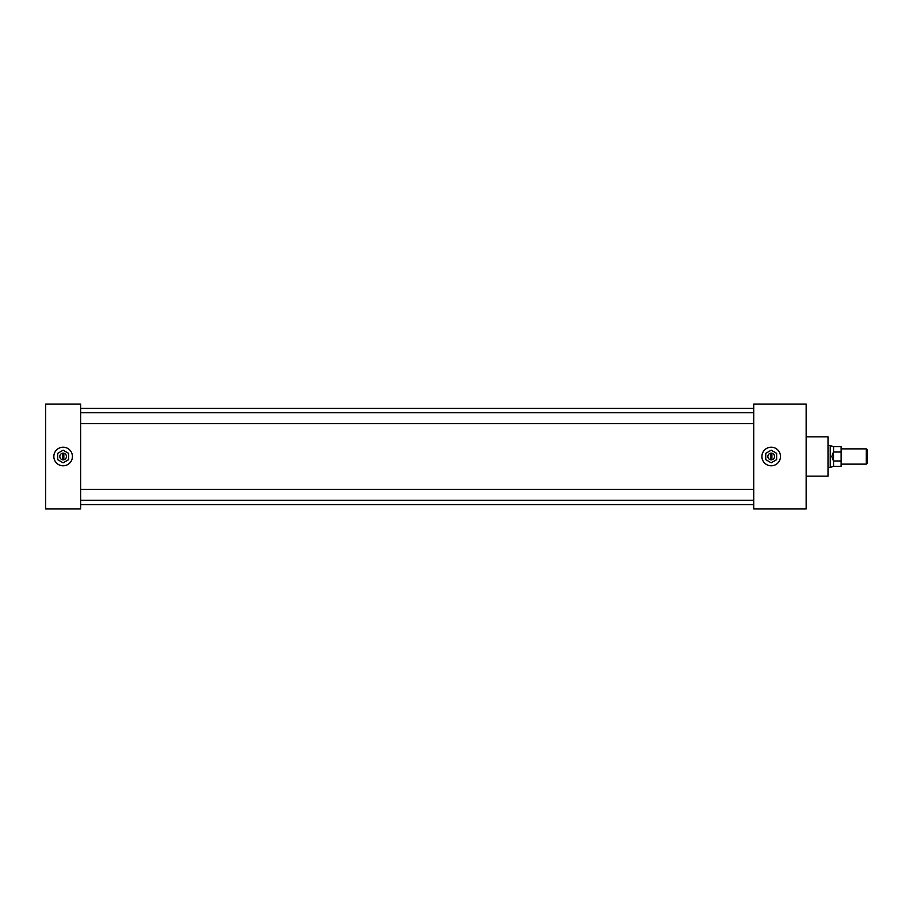 <?xml version="1.0" encoding="UTF-8"?>
<svg xmlns="http://www.w3.org/2000/svg" width="913" height="913" viewBox="0 0 913 913"><rect width="100%" height="100%" fill="white"/><g stroke="black" fill="none" stroke-linecap="round" stroke-linejoin="round"><path stroke-width="1.37" d="M72.412 456.5A9.278 9.278 0 0 0 63.134 447.222A9.278 9.278 0 0 0 53.844 456.5A9.278 9.278 0 0 0 63.134 465.778A9.278 9.278 0 0 0 72.412 456.5M780.478 456.5A9.278 9.278 0 0 0 771.188 447.222A9.278 9.278 0 0 0 761.91 456.5A9.278 9.278 0 0 0 771.188 465.778A9.278 9.278 0 0 0 780.478 456.5M806.156 436.836L828.011 436.836L828.011 476.164L806.156 476.164M80.618 404.048L80.618 508.952L45.65 508.952L45.65 404.048L80.618 404.048M753.716 404.048L753.716 508.952L806.156 508.952L806.156 404.048L753.716 404.048M866.3 448.865L867.35 449.904L867.35 463.096L866.3 464.135L866.3 448.865L841.124 448.865M833.466 461.054L831.811 456.5L833.466 451.946L833.569 466.326L830.237 467.41L830.237 445.59L828.011 445.59M841.124 452.015L833.569 452.015L833.569 446.674L841.124 446.674L841.124 466.326L833.569 466.326M841.124 460.985L833.569 460.985M63.134 459.821A3.321 3.321 0 0 0 66.455 456.5A3.321 3.321 0 0 0 63.134 453.179A3.321 3.321 0 0 0 59.813 456.5A3.321 3.321 0 0 0 63.134 459.821M63.134 465.778A9.278 9.278 0 0 0 72.412 456.5A9.278 9.278 0 0 0 63.134 447.222A9.301 9.301 0 0 0 53.833 456.5A9.301 9.301 0 0 0 63.134 465.801A9.301 9.301 0 0 0 72.435 456.5A9.301 9.301 0 0 0 63.134 447.199A9.278 9.278 0 0 0 53.844 456.5A9.278 9.278 0 0 0 63.134 465.778M63.83 459.753L63.83 453.247M63.134 450.2L57.679 453.35L57.679 459.65L63.134 462.8L68.589 459.65L68.589 453.35L63.134 450.2M62.438 453.247L62.438 459.753M771.188 459.821A3.321 3.321 0 0 0 774.521 456.5A3.321 3.321 0 0 0 771.188 453.179A3.321 3.321 0 0 0 767.867 456.5A3.321 3.321 0 0 0 771.188 459.821M771.188 465.778A9.278 9.278 0 0 0 780.478 456.5A9.278 9.278 0 0 0 771.188 447.222A9.301 9.301 0 0 0 761.887 456.5A9.301 9.301 0 0 0 771.188 465.801A9.301 9.301 0 0 0 780.489 456.5A9.301 9.301 0 0 0 771.188 447.199A9.278 9.278 0 0 0 761.91 456.5A9.278 9.278 0 0 0 771.188 465.778M771.896 459.753L771.896 453.247M771.188 450.2L765.745 453.35L765.745 459.65L771.188 462.8L776.643 459.65L776.643 453.35L771.188 450.2M770.492 453.247L770.492 459.753M753.716 423.666L80.618 423.666M753.716 500.244L80.618 500.244M753.716 504.592L80.618 504.592M753.716 408.408L80.618 408.408M753.716 489.334L80.618 489.334M753.716 412.756L80.618 412.756M866.3 464.135L841.124 464.135M830.237 467.41L828.011 467.41M833.569 446.674L830.237 445.59"/></g></svg>
